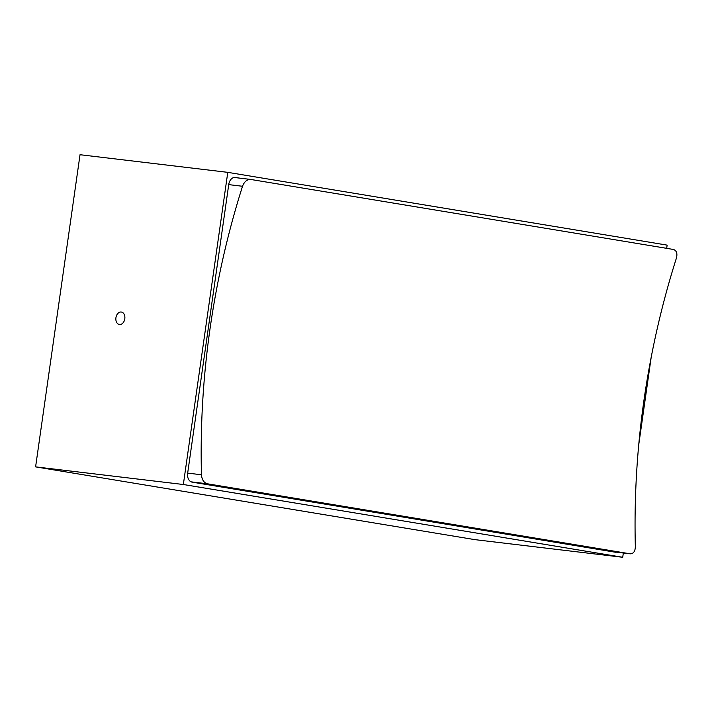 <?xml version="1.0" encoding="UTF-8"?>
<svg xmlns="http://www.w3.org/2000/svg" width="712" height="712" viewBox="0 0 712 712"><rect width="100%" height="100%" fill="white"/><g stroke="black" fill="none" stroke-linecap="round" stroke-linejoin="round"><path stroke-width="1.07" d="M121.254 312.016A6.31 4.468 -80.6 0 0 115.94 317.632A6.31 4.468 -80.6 0 0 119.331 324.485A6.31 4.468 -80.6 0 0 119.474 324.503A6.31 4.468 -80.6 0 0 124.787 318.896A6.31 4.468 -80.6 0 0 121.396 312.043A6.31 4.468 -80.6 0 0 121.254 312.016M666.69 248.346L667.144 245.124L227.778 172.349L183.349 484.507L622.724 557.282L623.329 553.002M638.735 444.769L651.168 357.38M616.378 552.174A8.01 5.651 -83.2 0 1 615.221 552.201A8.01 5.651 -83.2 0 1 615.043 552.174L192.098 482.131A8.01 5.651 -83.2 0 1 187.648 473.275L228.748 184.461A8.01 5.651 -83.2 0 1 235.28 177.43A8.01 5.651 -83.2 0 1 235.458 177.457L239.018 178.044M622.724 557.282L474.966 539.652L35.6 466.876L80.029 154.718L35.6 466.876L183.349 484.507M227.778 172.349L80.029 154.718M187.665 473.115L201.46 474.762C201.87 479.541 203.748 482.531 207.103 483.742L630.2 553.82C633.493 553.722 635.202 551.319 635.344 546.629A630.761 446.682 -80.6 0 1 676.4 258.136C677.584 253.543 676.623 250.66 673.516 249.476L250.41 179.406C246.886 179.477 244.252 181.765 242.525 186.268L228.73 184.622M673.516 249.476A8.01 5.651 96.8 0 0 673.321 249.44L250.606 179.433A8.01 5.651 96.8 0 0 250.428 179.406A8.01 5.651 96.8 0 0 250.41 179.406M201.46 474.762A630.761 446.682 99.4 0 1 242.525 186.268M207.103 483.742A8.01 5.651 96.8 0 0 207.29 483.786L630.013 553.794A8.01 5.651 96.8 0 0 630.191 553.82A8.01 5.651 96.8 0 0 630.2 553.82L611.474 551.586M611.386 551.569L630.013 553.794M207.29 483.786L191.172 481.855M250.428 179.406L234.115 177.457"/></g></svg>
